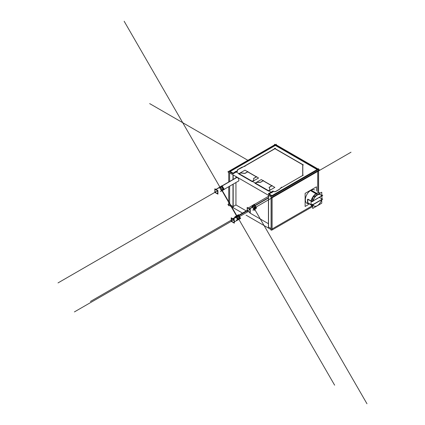 <?xml version="1.0" encoding="UTF-8"?>
<svg xmlns="http://www.w3.org/2000/svg" width="425" height="425" viewBox="0 0 425 425"><rect width="100%" height="100%" fill="white"/><g stroke="black" fill="none" stroke-linecap="round" stroke-linejoin="round"><path stroke-width="0.64" d="M253.698 178.489L256.424 176.912M239.232 173.777L240.624 172.975L239.232 173.777L240.624 172.975L244.853 173.427M256.323 176.853L247.679 171.865L245.097 173.357L247.679 171.865L256.323 176.853L247.679 171.865L245.097 173.357L240.481 172.842M252.307 181.326L253.698 180.524M260.328 182.378L256.902 182.378L255.515 183.18L256.902 182.378L260.328 182.378L256.902 182.378L255.515 183.18M271.798 185.789L263.16 180.8L271.798 185.789L263.16 180.8L260.578 182.293M269.206 187.404L271.904 185.847M269.174 187.425L269.944 189.826M268.589 190.724L269.976 189.922M237.575 171.217L233.187 173.751M233.086 174.866L233.086 179.483M233.086 184.195L233.086 206.593M245.778 210.614L235.944 204.94L245.778 210.614L235.944 204.94L233.187 206.534L235.944 204.94L235.944 182.543M235.944 177.831L235.944 176.518M268.43 223.699L249.857 212.973M223.869 189.513L238.468 181.087A2.04 1.179 -120 0 0 238.616 179.021A2.04 1.179 -120 0 0 236.799 177.459A2.04 1.179 -120 0 0 236.422 177.554L221.834 185.98M255.08 209.955L254.772 210.136A2.04 1.179 -120 0 0 255.17 208.877A2.04 1.179 -120 0 1 253.752 210.035A2.04 1.179 -120 0 0 255.17 208.877A2.04 1.179 -120 0 1 253.752 210.035M275.331 191.686L273.025 191.686L269.099 193.949L273.025 191.686L275.331 191.686L273.025 191.686L269.099 193.949M271.07 228.523L268.536 227.062L271.07 228.523L268.536 227.062L268.536 195.33M279.448 189.364L275.575 191.601M279.623 189.221L280.617 188.227L302.712 175.472L302.712 164.741L274.948 148.713L302.712 164.741L302.712 175.472L280.617 188.227L279.623 189.221L280.617 188.227L302.712 175.472L302.712 164.741L274.948 148.713L244.051 166.552M242.877 167.062L237.575 169.83M317.13 169.548L275.352 145.424L317.13 169.548L275.352 145.424L230.201 171.493M229.633 171.817L232.98 173.751M268.536 194.278L271.416 195.941M272.085 196.207L317.698 169.873M317.698 170.85L317.698 191.718M271.984 229.054L271.984 197.248M311.748 206.093L272.085 228.995M232.98 206.534L229.633 204.606L229.633 186.187L229.633 204.606L232.98 206.534L229.633 204.606L229.633 186.187M229.633 172.874L229.633 181.47M314.548 189.895L314.659 189.959A7.714 4.452 120 0 0 310.803 190.342A7.714 4.452 120 0 0 305.761 197.136A7.714 4.452 120 0 0 306.946 203.32L306.834 203.251M317.172 205.737A6.476 3.74 120 0 0 317.289 205.673A6.476 3.74 120 0 1 312.88 204.356L311.02 204.632L307.992 202.89A7.714 4.452 -60 0 1 307.95 199.399A7.714 4.452 -60 0 0 307.992 202.89A7.714 4.452 -60 0 1 307.95 199.399M312.678 197.71A7.714 4.452 120 0 0 312.672 206.624A7.714 4.452 -60 0 1 312.614 206.593M312.561 206.561A7.714 4.452 -60 0 1 311.312 205.047A7.714 4.452 -60 0 0 312.678 206.624A7.714 4.452 120 0 0 312.678 206.63A7.714 4.452 -60 0 1 311.312 205.047A7.714 4.452 -60 0 0 312.678 206.624M321.582 195.968A6.577 3.798 -60 0 0 317.215 194.974A6.577 3.798 -60 0 1 321.582 195.968A6.577 3.798 -60 0 0 317.215 194.974A6.577 3.798 -60 0 0 312.853 201.014L311.201 201.036L312.853 201.014A6.577 3.798 -60 0 1 317.215 194.974A6.577 3.798 -60 0 0 312.853 201.014L311.201 201.036A7.714 4.452 -60 0 1 316.418 193.582A7.714 4.452 -60 0 1 320.174 193.147A7.714 4.452 -60 0 0 316.418 193.582A7.714 4.452 -60 0 1 320.174 193.147A7.714 4.452 -60 0 0 316.418 193.582A7.714 4.452 -60 0 0 311.201 201.036A7.714 4.452 -60 0 1 316.418 193.582M307.992 199.187L311.073 200.961M311.201 204.744L312.853 204.717M312.975 204.643L321.582 199.676L312.975 204.643L321.582 199.676L321.629 198.725L319.324 197.391M321.55 195.989L313.028 200.908M321.544 199.814A6.577 3.798 -60 0 1 317.252 205.695A6.577 3.798 -60 0 0 321.544 199.814A6.577 3.798 -60 0 1 317.252 205.695A6.577 3.798 -60 0 0 321.544 199.814M317.22 205.716A6.577 3.798 -60 0 1 317.215 205.716A6.577 3.798 -60 0 1 312.89 204.813A6.577 3.798 -60 0 0 317.215 205.716A6.577 3.798 -60 0 1 312.89 204.813M222.982 189.699L222.02 189.571L222.982 189.699M220.857 187.553L221.223 186.655L220.857 187.553M222.376 186.208L223.943 188.923M268.696 196.185L254.123 204.6L253.204 206.141L253.571 205.243M254.724 204.797L255.005 205.626L268.43 197.869L255.005 205.626L256.291 207.517M255.005 205.626L254.368 208.16L255.005 205.626L254.368 208.16L255.329 208.292M238.754 215.215L238.813 215.326C238.744 216.989 242.277 218.886 238.813 218.663L239.36 218.705M238.159 215.013L237.235 216.559L237.602 215.661M240.322 217.929L238.813 215.326L247.185 210.492L238.813 215.326C238.744 216.989 242.277 218.886 238.813 218.663L238.398 218.577L238.813 218.663C242.277 218.886 238.744 216.989 238.813 215.326M215.363 189.715A2.04 1.179 60 0 1 215.735 189.619A2.04 1.179 60 0 1 217.552 191.181A2.04 1.179 60 0 1 217.403 193.248M217.35 193.274A2.04 1.179 60 0 1 217.032 193.343A2.04 1.179 60 0 1 215.236 191.824A2.04 1.179 60 0 1 215.31 189.747M219.47 187.34L221.515 190.878L219.714 187.319L221.515 190.878L219.714 187.319L215.889 189.407L219.576 187.276M247.711 208.303A2.04 1.179 60 0 1 249.326 208.898A2.04 1.179 60 0 1 249.751 211.841M249.698 211.868A2.04 1.179 60 0 1 248.131 211.241A2.04 1.179 60 0 1 247.658 208.335M251.818 205.928L252.62 207.002L251.818 205.928L252.62 207.002L249.565 208.765L252.62 207.002L253.858 209.467L251.823 205.928L248.237 207.995L251.924 205.87M233.729 222.28A2.04 1.179 60 0 1 232.762 222.153A2.04 1.179 60 0 1 231.428 220.352A2.04 1.179 60 0 1 231.742 218.716A2.04 1.179 60 0 1 232.762 218.817A2.04 1.179 60 0 1 234.095 220.617A2.04 1.179 60 0 1 233.782 222.254M238 219.821L234.313 221.946L237.899 219.879L236.337 216.755L232.868 218.758L236.337 216.755L235.854 216.341L236.337 216.755C238.398 219.157 238.398 220.267 236.337 220.092C238.398 220.267 238.398 219.157 236.337 216.755L235.854 216.346L237.612 219.996M256.711 176.625L253.592 178.426M240.725 172.8L238.914 173.841M247.972 171.578L244.853 173.379M247.456 171.689L256.546 176.938M244.975 170.165L258.57 178.011L252.232 181.672L238.637 173.82L244.975 170.165M253.698 178.282L253.698 180.487M253.799 180.343L251.988 181.39M255.197 183.244L257.008 182.197M256.758 182.256L260.578 182.256M260.328 182.32L263.447 180.519M262.932 180.63L272.027 185.879M272.191 185.566L269.073 187.367M269.147 187.223L270.002 189.89M270.082 189.747L268.271 190.793M261.258 179.562L274.853 187.409L268.515 191.069L254.915 183.223L261.258 179.562M232.98 207.31L232.98 184.253M232.98 179.541L232.98 174.808M232.98 173.214L237.676 170.499M272.106 192.753L235.238 171.472M268.43 227.779L268.43 195.272M268.43 193.683L273.126 190.968M272.882 191.563L275.575 191.563M275.331 191.622L279.623 189.146M279.448 189.274L281.568 187.159M280.25 188.44L303.227 175.174M302.812 175.599L302.812 164.443M303.338 164.937L274.465 148.267M275.506 148.224L242.861 167.067M241.538 167.392L245.209 166.164M237.474 169.766L241.767 167.291M237.575 170.563L237.575 169.623M275.071 144.606L275.697 144.569M228.719 182.001L228.719 171.689L276.266 144.24L276.266 144.898L318.043 169.017M271.639 229.909L271.07 230.238L271.07 196.137L318.612 168.693L318.612 169.347L319.462 169.835L271.915 197.285L227.874 171.859L274.502 144.936L274.502 144.282L318.548 169.708L318.548 192.206M318.612 192.243L318.612 170.324M228.719 204.154L227.874 204.643L242 212.798M246.08 215.156L271.915 230.068L312.497 206.64M272.085 197.184L272.085 229.766M272.085 195.67L268.43 193.561M228.719 186.713L228.719 205.785L229.288 205.461M233.187 174.925L233.187 179.419M233.187 184.137L233.187 207.31M233.187 173.214L229.532 171.105M308.763 204.367L305.118 206.47L305.118 193.37L316.482 186.809L316.482 191.011M316.609 193.311L311.031 190.092M316.869 193.46A7.714 4.452 120 0 0 312.89 197.349M316.205 206.417A7.714 4.452 120 0 0 316.848 206.045A7.714 4.452 120 0 1 316.205 206.417M321.789 198.576L322.74 199.123L311.897 205.387L307.684 202.948M321.688 199.006A7.714 4.452 120 0 0 321.757 195.144M320.163 193.152A7.714 4.452 120 0 0 316.184 193.858M315.934 193.71L310.346 190.485M307.525 203.278L307.525 199.336M307.684 199.245L311.897 201.678L322.74 195.42L321.757 194.852M312.359 201.418L312.88 201.503A6.476 3.74 120 0 1 317.406 195.032L316.482 193.375A7.815 4.51 120 0 0 311.02 201.19L311.063 201.195M312.678 201.232L312.678 197.476L321.757 192.233L321.757 195.989M320.28 193.088A7.815 4.51 120 0 0 316.2 193.54L317.172 195.165A6.476 3.74 120 0 1 321.698 196.414L321.688 196.026M317.406 205.604A6.476 3.74 120 0 1 317.289 205.673A6.476 3.74 120 0 0 321.698 199.267L321.667 198.486M312.678 204.696L321.757 199.452L321.757 203.214L312.678 208.457L312.678 204.696M311.116 204.935A7.815 4.51 120 0 0 312.678 206.731M222.827 190.044L222.493 190.235M236.879 177.459L221.032 186.617A2.04 1.179 60 0 0 220.57 186.708L236.736 177.374M236.709 177.459L220.846 186.617A2.04 1.179 60 0 1 222.721 188.11A2.04 1.179 60 0 1 222.61 190.241M222.913 189.895L222.339 190.219M222.068 185.672L221.76 185.852L223.943 189.64L224.251 189.46L221.802 190.777M221.76 185.852L219.698 187.138M268.43 198.013L254.623 206.003A2.04 1.179 60 0 0 252.917 205.296L268.43 196.339M268.43 197.715L254.437 205.796A2.04 1.179 60 0 1 254.958 208.834L256.53 207.926M254.416 204.266L254.102 204.441L256.291 208.229L256.599 208.053L254.145 209.371M254.102 204.441L252.046 205.732M247.185 210.603L238.069 215.879A2.04 1.179 60 0 0 236.948 215.714L238.521 214.806M247.185 210.38L237.862 215.762A2.04 1.179 60 0 1 239.275 217.542A2.04 1.179 60 0 1 238.988 219.247L240.561 218.344M236.082 216.144L238.138 214.859L240.327 218.647L240.635 218.466L238.181 219.783M238.77 215.236L238.446 214.678L238.138 214.859M217.929 194.161L214.837 192.376L214.837 188.801L217.929 190.586L217.929 194.161M220.044 187.186L216.038 189.492M217.016 193.396A2.04 1.179 60 0 1 215.14 191.903A2.04 1.179 60 0 1 215.257 189.773A2.04 1.179 60 0 1 215.725 189.683M220.421 191.505A2.268 1.854 60 0 0 220.548 191.5L222.737 190.241A2.268 1.854 60 0 1 220.687 188.998A2.268 1.854 60 0 1 220.633 186.602L218.445 187.866A2.268 1.854 60 0 0 218.381 187.967M219.863 187.186L215.953 189.444M220.368 187.266A2.04 1.179 60 0 1 222.025 190.14L222.025 190.14M215.544 189.683A2.04 1.179 60 0 1 217.419 191.176A2.04 1.179 60 0 1 217.303 193.306A2.04 1.179 60 0 1 216.835 193.396M247.185 209.291L247.185 207.389L250.277 209.174L250.277 212.755L247.185 210.97L247.185 209.302M252.71 205.854A2.04 1.179 60 0 1 253.635 206.571L249.703 208.845M248.126 211.4A2.04 1.179 60 0 1 247.605 208.362A2.04 1.179 60 0 1 249.316 209.063M252.769 210.093A2.268 1.854 60 0 0 252.896 210.093L255.08 208.829A2.268 1.854 60 0 1 253.029 207.586A2.268 1.854 60 0 1 252.981 205.19L250.792 206.454A2.268 1.854 60 0 0 250.729 206.561M254.373 208.728L254.373 208.728A2.04 1.179 60 0 0 253.449 206.364L249.433 208.686M249.13 208.861A2.04 1.179 60 0 1 249.65 211.9A2.04 1.179 60 0 1 247.934 211.193M231.211 217.807L234.313 219.597L234.313 223.167L231.211 221.377L231.211 217.807M238.404 219.146A2.04 1.179 60 0 0 236.874 216.33L232.767 218.7M232.56 218.822A2.04 1.179 60 0 1 233.973 220.612A2.04 1.179 60 0 1 233.681 222.312A2.04 1.179 60 0 1 232.56 222.148M236.805 220.511A2.268 1.854 -120 0 0 236.927 220.506L239.116 219.247A2.268 1.854 -120 0 1 237.065 218.004A2.268 1.854 -120 0 1 237.012 215.608L234.828 216.867A2.268 1.854 -120 0 0 234.759 216.973M236.746 216.272L236.746 216.272A2.04 1.179 60 0 1 237.081 216.447L232.974 218.822M232.762 222.27A2.04 1.179 60 0 1 231.349 220.479A2.04 1.179 60 0 1 231.641 218.779A2.04 1.179 60 0 1 232.762 218.944M310.803 190.342L316.269 193.497L310.803 190.342A7.714 4.452 120 0 0 305.437 198.608A7.714 4.452 120 0 0 308.879 203.644A7.714 4.452 120 0 1 305.437 198.608A7.714 4.452 120 0 1 310.803 190.342A7.714 4.452 120 0 0 305.437 198.608A7.714 4.452 120 0 0 308.879 203.644M311.02 204.637L307.992 202.89L311.02 204.637M317.167 194.884L316.471 193.678L317.167 194.884M321.582 199.676L321.629 198.725L321.582 199.676M238.09 181.183A2.04 1.179 -120 0 0 238.738 179.318A2.04 1.179 -120 0 0 236.799 177.459L222.19 185.89L236.799 177.459A2.04 1.179 -120 0 1 238.738 179.318A2.04 1.179 -120 0 1 238.09 181.183A2.04 1.179 -120 0 0 238.738 179.318A2.04 1.179 -120 0 0 236.799 177.459M222.089 185.948C222.158 187.064 225.032 189.359 223.38 189.678C225.032 189.359 222.158 187.064 222.089 185.948C222.158 187.064 225.032 189.359 223.38 189.678M247.876 160.31L149.674 103.61L247.876 160.31M317.172 195.165L316.2 193.54L317.172 195.165M222.604 187.887L221.622 188.456L222.604 187.887M217.303 190.952L58.034 282.901L217.303 190.952M222.248 190.522L236.799 215.73M236.874 215.857L237.32 216.628M238.383 218.471L238.823 219.236M238.898 219.369L334.618 385.162M254.952 206.476L253.969 207.049L254.952 206.476M249.65 209.541L90.382 301.495L249.65 209.541M254.591 209.111L366.966 403.75M238 217.462L248.216 211.565M233.681 219.953L74.412 311.908L233.681 219.953M236.523 215.889L221.972 190.682M219.868 187.042L124.153 21.25M240.343 218.636L238.159 214.848L240.343 218.636M217.032 193.343A2.04 1.179 60 0 1 215.093 191.484A2.04 1.179 60 0 1 215.735 189.619A2.04 1.179 60 0 1 217.674 191.478A2.04 1.179 60 0 1 217.032 193.343A2.04 1.179 60 0 1 215.093 191.484A2.04 1.179 60 0 1 215.735 189.619A2.04 1.179 60 0 1 217.674 191.478A2.04 1.179 60 0 1 217.032 193.343A2.04 1.179 60 0 1 215.093 191.484A2.04 1.179 60 0 1 215.735 189.619A2.04 1.179 60 0 1 217.674 191.478A2.04 1.179 60 0 1 217.032 193.343M214.837 192.371L107.769 254.187M222.7 190.241L220.511 191.505L222.7 190.241M248.131 211.241A2.04 1.179 60 0 1 247.414 208.622A2.04 1.179 60 0 1 249.326 208.898A2.04 1.179 60 0 1 250.043 211.523A2.04 1.179 60 0 1 248.131 211.241A2.04 1.179 60 0 1 247.414 208.622A2.04 1.179 60 0 1 249.326 208.898A2.04 1.179 60 0 1 250.043 211.523A2.04 1.179 60 0 1 248.131 211.241A2.04 1.179 60 0 1 247.414 208.622A2.04 1.179 60 0 1 249.326 208.898A2.04 1.179 60 0 1 250.043 211.523A2.04 1.179 60 0 1 248.131 211.241M253.624 206.561L249.688 208.834L253.624 206.561M247.185 210.965L237.341 216.649M231.211 220.187L140.117 272.781M255.042 208.829L252.859 210.093L255.042 208.829M232.762 218.817A2.04 1.179 60 0 1 234.207 221.319A2.04 1.179 60 0 1 232.762 222.153A2.04 1.179 60 0 1 231.317 219.651A2.04 1.179 60 0 1 232.762 218.817A2.04 1.179 60 0 1 234.207 221.319A2.04 1.179 60 0 1 232.762 222.153A2.04 1.179 60 0 1 231.317 219.651A2.04 1.179 60 0 1 232.762 218.817A2.04 1.179 60 0 1 234.207 221.319A2.04 1.179 60 0 1 232.762 222.153A2.04 1.179 60 0 1 231.317 219.651A2.04 1.179 60 0 1 232.762 218.817M254.347 208.027L351.002 152.219M234.807 216.899L236.996 215.634L234.807 216.899M237.07 216.442L232.958 218.811L237.07 216.442M235.944 204.94L233.187 206.534M253.204 206.141L254.177 204.568L253.204 206.141M237.235 216.559L238.212 214.986L237.235 216.559M238.776 180.907L222.604 190.246"/></g></svg>
